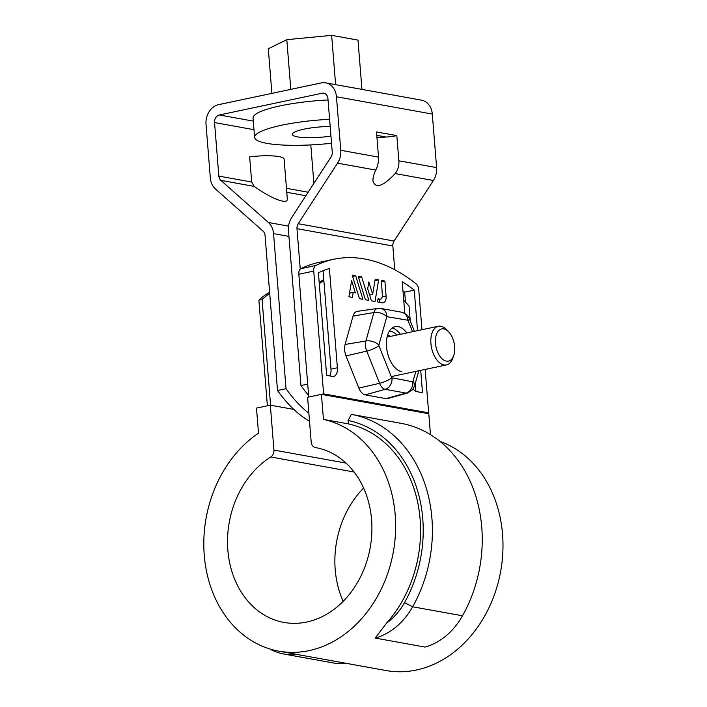 <?xml version="1.0" encoding="UTF-8"?>
<svg xmlns="http://www.w3.org/2000/svg" width="707" height="707" viewBox="0 0 707 707"><rect width="100%" height="100%" fill="white"/><g stroke="black" fill="none" stroke-linecap="round" stroke-linejoin="round"><path stroke-width="1.06" d="M269.614 292.203A157.944 88.826 78 0 0 258.877 300.148L262.076 299.468L270.587 405.217M269.712 293.44A157.944 88.826 78 0 0 262.076 299.468M267.379 405.791L258.877 300.148M319.166 282.305A157.944 88.826 -102 0 1 323.797 279.733M415.902 391.378L415.265 383.468M410.228 320.854L409.035 305.963A157.944 88.826 -102 0 0 403.741 300.387M319.281 283.684A157.944 88.826 -102 0 1 323.877 280.723M354.145 472.046L270.763 456.978A88.843 71.601 -79.8 0 0 227.848 550.117A88.843 71.601 -79.8 0 0 283.931 622.416A88.843 71.601 -79.8 0 0 370.185 547.722A88.843 71.601 -79.8 0 0 315.516 447.566A88.843 71.601 -79.8 0 0 315.366 447.54A6.584 5.303 -79.8 0 0 315.366 447.54A6.584 5.303 -79.8 0 1 311.204 442.184L307.589 397.281L321.438 394.347L428.787 413.745L430.466 434.637M293.776 409.406L270.33 405.173L273.936 450.076L346.032 463.103M321.438 394.347L323.452 419.392A118.034 95.127 -79.8 0 1 393.012 553.608A118.034 95.127 -79.8 0 1 278.735 651.138A118.034 95.127 -79.8 0 1 204.394 556.904A118.034 95.127 -79.8 0 1 258.497 433.144L256.482 408.098L270.33 405.173M270.763 456.978A6.584 5.303 -79.8 0 0 273.936 450.076M375.187 638.076L425.022 647.082A69.754 56.224 -79.8 0 0 462.502 615.788A127.905 103.081 -79.8 0 0 401.223 423.36L351.379 414.355A127.905 103.081 100.2 0 1 412.658 606.783A69.754 56.224 100.2 0 1 375.187 638.076L386.464 623.247A118.034 95.127 100.2 0 0 418.155 504.683A118.034 95.127 100.2 0 0 348.365 423.891L348.091 420.471L351.379 414.355M348.365 423.891L323.452 419.392M363.628 488.051A88.843 71.601 -79.8 0 0 343.169 601.33M278.735 651.138L386.093 670.536A118.034 95.127 -79.8 0 0 499.115 578.83A118.034 95.127 -79.8 0 0 440.054 441.424M348.091 420.471A121.321 97.778 100.2 0 1 404.492 602.664A63.179 50.913 100.2 0 1 386.464 623.247M297.126 654.461A69.754 56.224 100.2 0 1 283.878 654.028L333.722 663.033A69.754 56.224 -79.8 0 0 346.96 663.466M283.878 654.028A69.754 56.224 100.2 0 1 269.667 648.929M313.89 183.396L310.797 144.917M394.073 241.034A6.584 5.303 -79.8 0 0 392.836 245.983L296.984 228.67A6.584 5.303 -79.8 0 1 298.221 223.712L394.073 241.034L433.4 180.488A17.109 13.787 -79.8 0 0 436.608 167.603L432.304 114.066A17.109 13.787 -79.8 0 0 421.505 100.164L325.653 82.843A17.109 13.787 -79.8 0 0 321.261 82.922L218.516 104.671A17.109 13.787 -79.8 0 0 206.029 124.361L210.333 177.899A17.109 13.787 -79.8 0 0 215.476 189.008L263.066 231.154A6.584 5.303 -79.8 0 1 265.045 235.431L277.524 390.503L286.035 388.7L273.565 233.628A17.109 13.787 -79.8 0 0 268.421 222.511L220.831 180.365A6.584 5.303 -79.8 0 1 218.852 176.096L214.548 122.558A6.584 5.303 -79.8 0 1 219.347 114.985L322.092 93.236A6.584 5.303 -79.8 0 1 323.779 93.209A6.584 5.303 -79.8 0 1 327.933 98.556L332.246 152.093A6.584 5.303 -79.8 0 1 331.009 157.042L291.682 217.588A17.109 13.787 -79.8 0 0 288.465 230.473L300.943 385.545L307.669 384.122M394.745 269.747L392.836 245.983M376.504 131.944L378.528 157.113C378.722 161.797 377.803 166.118 375.771 170.069C373.711 174.47 372.775 178.137 372.969 181.08C375.647 188.91 383.053 186.409 395.178 173.577C398.041 169.804 399.269 165.544 398.845 160.781L396.821 135.611L376.504 131.944M298.221 223.712L337.548 163.167A17.109 13.787 -79.8 0 0 340.765 150.291L336.452 96.753A17.109 13.787 -79.8 0 0 325.653 82.843M296.984 228.67L300.236 269.075M286.035 388.7A129.063 72.582 78 0 0 308.879 413.259M308.57 395.372A129.063 72.582 -102 0 1 300.943 385.545M251.683 182.026L249.651 156.857A27.971 5.17 175.4 0 1 284.108 159.146L287.307 198.888C288.244 205.154 271.461 198.826 254.184 186.392L251.683 182.026L218.852 176.096M376.928 137.211A17.436 3.226 175.4 0 0 386.243 137.043L376.778 135.329M309.525 421.257A129.063 72.582 -102 0 1 277.524 390.503M396.821 135.611A17.436 3.226 -4.6 0 1 386.243 137.043M361.957 89.4L357.989 40.105L331.654 35.35L286.803 39.672L268.298 48.756L271.895 93.377M331.654 35.35L335.622 84.646M331.53 143.256A65.813 12.169 -4.6 0 1 266.963 143.38A65.813 12.169 -4.6 0 1 254.608 137.388L253.044 118.051A65.813 12.169 -4.6 0 1 328.048 99.961M254.608 137.388A65.813 12.169 -4.6 0 1 329.603 119.297M330.956 136.062A27.971 5.17 -4.6 0 1 297.576 136.902A27.971 5.17 -4.6 0 1 292.327 134.357A27.971 5.17 -4.6 0 1 330.187 126.491M286.803 39.672L290.807 89.374M323.072 270.754L330.991 369.125A9.871 5.55 -102 0 1 329.701 375.912M379.73 299.326A7.68 4.322 -102 0 1 378.996 302.207M369.973 294.925L369.832 295.791M378.643 279.919L375.037 301.491L371.378 300.829L367.693 288.836L368.842 281.934L372.66 294.359L375.178 279.292L378.643 279.919L374.94 280.697M372.66 294.359L369.584 295.005M380.578 299.149L377.9 299.715L381.232 298.875L382.434 296.737L381.391 280.414L384.9 281.05L381.506 281.766M353.058 316.056L345.096 344.477A11.665 6.557 78 0 0 346.015 355.904L358.856 388.081A11.665 6.557 78 0 0 365.201 394.86L386.004 398.615A11.665 6.557 78 0 0 387.728 398.545L407.55 393.021A10.358 5.824 -102 0 1 406.021 393.083L385.209 389.318A10.358 5.824 -102 0 1 379.579 383.3L366.739 351.123A10.358 5.824 -102 0 1 365.917 340.968L373.888 312.556A10.358 5.824 -102 0 1 377.582 308.402L357.221 311.38A11.665 6.557 78 0 0 353.058 316.056L373.888 312.556A9.871 5.559 -164.3 0 1 386.817 316.674L378.846 345.096A9.871 5.559 -164.3 0 0 365.917 340.968L345.096 344.477M401.744 371.714A23.031 12.956 -102 0 1 386.8 349.276A23.031 12.956 -102 0 1 395.16 326.616A23.031 12.956 -102 0 1 406.817 332.935M400.427 334.287A23.031 12.956 78 0 0 392.12 328.021M329.391 268.527L337.38 367.773A9.871 5.55 -102 0 1 333.669 376.389A9.871 5.55 -102 0 1 332.405 376.398L326.652 375.364L318.406 272.822A231.649 130.282 78 0 1 329.391 268.527M355.683 275.765L362.921 299.3L359.456 298.672L352.219 275.138L355.683 275.765L352.616 276.419M384.9 281.05L386.11 296.074A7.68 4.322 -102 0 1 383.221 302.782A7.68 4.322 -102 0 1 382.24 302.79L377.529 301.942L378.059 298.805L380.083 299.167L377.918 299.627M379.959 299.149L377.927 299.582M421.973 329.727L418.783 290.082A6.584 3.703 78 0 0 415.84 283.622A239.549 134.719 78 0 0 333.784 259.257L318.884 262.412A239.549 134.719 78 0 0 300.802 268.687L315.711 265.532A6.584 3.703 78 0 0 313.731 271.099L323.612 393.87L428.663 412.844L426.436 413.321M333.784 259.257A239.549 134.719 78 0 0 315.711 265.532M402.981 290.869A231.649 130.282 78 0 1 404.669 292.168L405.473 302.145M413.118 389.044A9.871 5.55 -102 0 0 416.75 391.634L422.503 392.677L420.709 370.353M417.519 330.673L414.258 290.135A231.649 130.282 78 0 0 402.239 281.686L404.784 313.351M404.669 292.168L414.258 290.135M361.648 276.844L368.877 300.378L365.413 299.75L358.184 276.216L361.648 276.844L358.573 277.498M308.756 397.034L298.831 274.254A6.584 3.703 -102 0 1 300.802 268.687M353.208 292.415L352.378 297.4L348.913 296.772L351.618 280.591L355.365 292.804L353.208 292.415L349.514 293.193M380.083 299.167L377.909 299.662L380.454 299.167M323.612 393.87L308.703 397.025M428.663 412.844L425.163 369.416M389.265 331.291A19.743 11.1 -102 0 1 390.918 331.389A19.743 11.1 -102 0 1 396.901 335.038M390.626 336.364A16.181 9.103 78 0 0 387.507 335.401M435.494 343.284A16.455 9.253 78 0 0 443.492 359.916A16.455 9.253 78 0 0 453.735 355.515A16.455 9.253 78 0 0 448.733 331.919A16.455 9.253 78 0 0 435.494 343.284M453.735 355.515L452.798 358.175A19.743 11.1 -102 0 1 446.506 364.9A19.743 11.1 -102 0 1 430.917 343.505A19.743 11.1 -102 0 1 438.322 326.263A19.743 11.1 -102 0 1 446.806 329.86L448.733 331.919M404.492 602.664L412.658 606.783L462.502 615.788M378.528 157.113L340.765 150.291M436.608 167.603L398.845 160.781M432.304 114.066L336.452 96.753M273.565 233.628L288.942 236.403M288.571 226.152L268.421 222.511M253.292 121.118L219.347 114.985M253.981 129.681L214.548 122.558M325.353 93.828L322.092 93.236M308.155 192.224L286.459 188.309M305.875 195.733L286.777 192.286M254.184 186.392L220.831 180.365M433.4 180.488L395.178 173.577M375.771 170.069L337.548 163.167M378.846 345.096L378.89 345.59A9.871 2.395 158.2 0 1 366.739 351.123L346.015 355.904M358.856 388.081L379.579 383.3A9.871 2.395 -21.8 0 0 391.731 377.768L412.808 381.824L415.919 371.369M378.89 345.59L391.731 377.768M412.596 331.716L407.851 320.236L386.817 316.674M387.047 316.48A9.871 7.954 -79.8 0 0 380.817 308.455L377.582 308.402M337.38 367.773L330.991 369.125M408.125 320.527A9.871 2.395 -21.8 0 0 409.309 318.557L414.408 331.327M407.851 320.236A9.871 7.954 -79.8 0 0 401.62 312.211L380.817 308.455M418.827 370.751L414.567 385.978A9.871 5.559 -164.3 0 0 413.047 381.621M386.004 398.615L406.021 393.083A9.871 7.954 -79.8 0 0 412.808 381.824M365.201 394.86L385.209 389.318A9.871 7.954 -79.8 0 0 392.005 378.059M386.11 296.074L382.407 296.86M313.731 271.099L298.831 274.254M414.567 385.978L412.658 389.663L407.55 393.021M409.309 318.557C408.425 317.505 409.167 314.907 401.62 312.211M391.263 376.592L446.506 364.9M387.065 337.115L438.322 326.263"/></g></svg>
